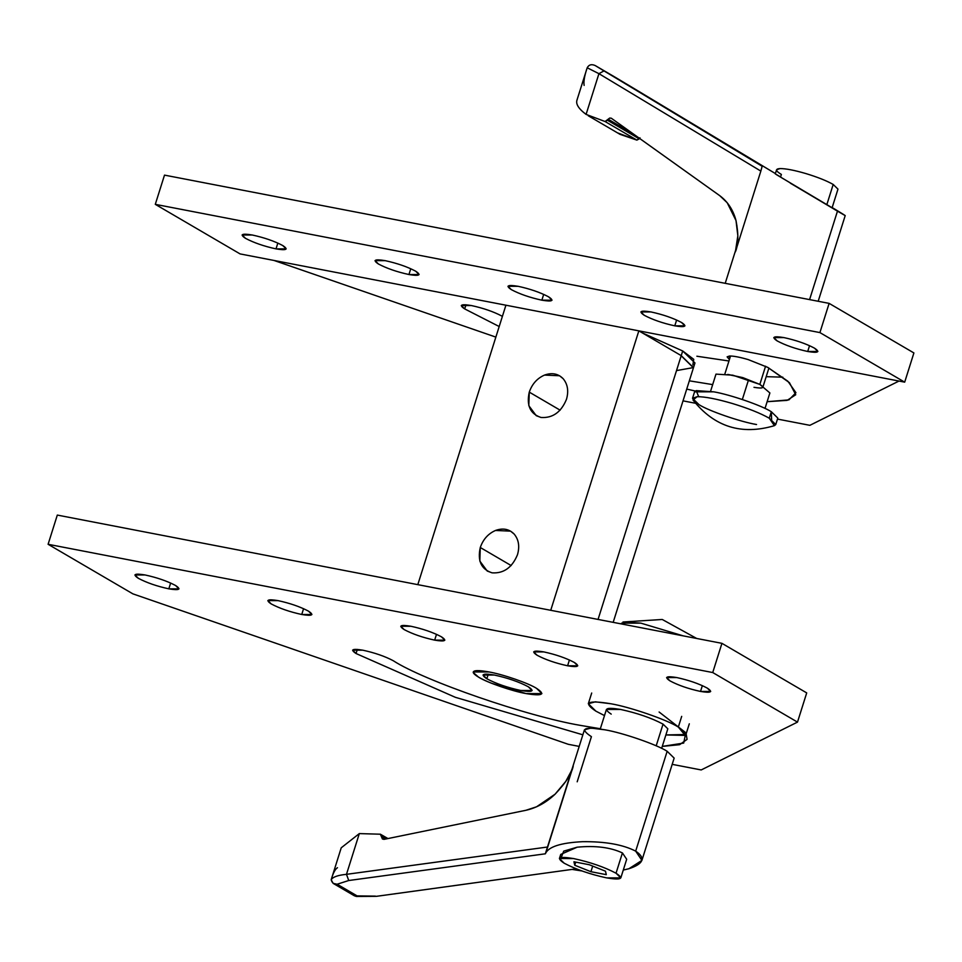 <?xml version="1.0" encoding="UTF-8"?>
<svg xmlns="http://www.w3.org/2000/svg" width="962" height="962" viewBox="0 0 962 962"><rect width="100%" height="100%" fill="white"/><g stroke="black" fill="none" stroke-linecap="round" stroke-linejoin="round"><path stroke-width="1.44" d="M809.547 345.671L807.707 351.491L817.88 351.491L814.453 348.136C806.108 343.723 795.947 340.211 783.97 337.602L773.797 337.59L777.236 340.957C785.569 345.37 795.73 348.881 807.707 351.491L809.547 345.671M676.623 320.021L674.783 325.829L684.956 325.841L681.529 322.486C673.184 318.073 663.022 314.562 651.046 311.953L640.872 311.941L644.299 315.308C652.645 319.721 662.806 323.232 674.783 325.829L676.623 320.021M543.686 294.372L541.859 300.18L552.032 300.192L548.605 296.837C540.259 292.424 530.098 288.913 518.121 286.303L507.948 286.291L511.375 289.658C519.72 294.071 529.882 297.583 541.859 300.18L543.686 294.372M410.762 268.723L408.934 274.531L419.107 274.543L415.668 271.188C407.335 266.775 397.174 263.263 385.197 260.654L375.024 260.642L378.451 264.009C386.796 268.422 396.957 271.921 408.934 274.531L410.762 268.723M277.838 243.061L276.01 248.881L286.183 248.893L282.744 245.538C274.41 241.125 264.249 237.614 252.272 235.005L242.099 234.993L245.526 238.348C253.872 242.761 264.033 246.272 276.01 248.881L277.838 243.061M712.674 384.608L689.333 380.82L712.674 384.608M502.392 316.366L501.911 316.089C493.578 311.676 483.417 308.165 471.44 305.555L461.267 305.555L464.694 308.91L499.194 326.527L464.694 308.91L466.005 304.774L464.694 308.91C458.718 304.954 460.966 303.836 471.44 305.555C483.417 308.165 493.578 311.676 501.911 316.089L502.392 316.366M767.772 367.388L748.183 359.584C739.886 357.167 733.681 355.964 729.581 356L727.116 356.854L729.424 359.511L729.581 356C733.681 355.964 739.886 357.167 748.183 359.584L767.772 367.388L787.854 381.229L795.935 392.7L788.924 399.879L767.135 401.695L787.156 400.36L795.73 394.745L789.441 382.672L767.772 367.388M686.724 389.093L695.261 391.017L686.724 389.093M782.815 377.176L766.185 376.671L782.815 377.176M495.851 337.109L273.942 260.437L495.851 337.109M240.067 253.908L155.291 204.341L164.502 175.12L829.124 303.379L819.913 332.587L904.689 382.154L913.9 352.946L904.689 382.154L240.067 253.908L904.689 382.154L819.913 332.587L155.291 204.341L240.067 253.908M683.02 400.853L695.406 403.246L683.02 400.853M777.476 419.083L809.86 425.324L898.989 381.06L809.86 425.324L777.476 419.083M913.9 352.946L829.124 303.379L913.9 352.946M728.956 360.99L696.873 356.229M252.272 235.005C264.249 237.614 274.41 241.125 282.744 245.538C288.72 249.495 286.472 250.613 276.01 248.881C264.033 246.272 253.872 242.761 245.526 238.348C239.55 234.391 241.799 233.285 252.272 235.005M385.197 260.654C397.174 263.263 407.335 266.775 415.668 271.188C421.645 275.144 419.396 276.262 408.934 274.531C396.957 271.921 386.796 268.422 378.451 264.009C372.474 260.053 374.723 258.934 385.197 260.654M518.121 286.303C530.098 288.913 540.259 292.424 548.605 296.837C554.569 300.793 552.32 301.912 541.859 300.18C529.882 297.583 519.72 294.071 511.375 289.658C505.411 285.702 507.647 284.584 518.121 286.303M651.046 311.953C663.022 314.562 673.184 318.073 681.529 322.486C687.493 326.443 685.257 327.561 674.783 325.829C662.806 323.232 652.645 319.721 644.299 315.308C638.335 311.351 640.584 310.233 651.046 311.953M783.97 337.602C795.947 340.211 806.108 343.723 814.453 348.136C820.43 352.092 818.181 353.21 807.707 351.491C795.73 348.881 785.569 345.37 777.236 340.957C771.259 337.001 773.508 335.882 783.97 337.602M819.913 332.587L829.124 303.379L164.502 175.12L155.291 204.341L819.913 332.587M145.082 574.963L134.908 574.951L138.336 578.306C146.681 582.719 156.842 586.231 168.819 588.84L170.647 583.02L168.819 588.84L178.992 588.852L175.565 585.497C167.22 581.084 157.059 577.573 145.082 574.963C157.059 577.573 167.22 581.084 175.565 585.497C181.529 589.453 179.281 590.56 168.819 588.84C156.842 586.231 146.681 582.719 138.336 578.306C132.371 574.35 134.608 573.232 145.082 574.963M278.006 600.613L267.833 600.601L271.26 603.956C279.605 608.369 289.766 611.88 301.743 614.49L303.583 608.669L301.743 614.49L311.916 614.502L308.489 611.147C300.144 606.733 289.983 603.222 278.006 600.613C289.983 603.222 300.144 606.733 308.489 611.147C314.454 615.103 312.217 616.209 301.743 614.49C289.766 611.88 279.605 608.369 271.26 603.956C265.296 599.999 267.544 598.893 278.006 600.613M410.93 626.262L400.757 626.25L404.196 629.605C412.53 634.018 422.691 637.529 434.668 640.139L436.507 634.319L434.668 640.139L444.841 640.151L441.414 636.796C433.068 632.383 422.907 628.871 410.93 626.262C422.907 628.871 433.068 632.383 441.414 636.796C447.39 640.752 445.141 641.87 434.668 640.139C422.691 637.529 412.53 634.018 404.196 629.605C398.22 625.649 400.469 624.542 410.93 626.262M543.855 651.911L533.682 651.899L537.121 655.266C545.454 659.679 555.615 663.179 567.592 665.788L569.432 659.98L567.592 665.788L577.765 665.8L574.338 662.445C565.993 658.032 555.832 654.521 543.855 651.911C555.832 654.521 565.993 658.032 574.338 662.445C580.314 666.401 578.066 667.52 567.592 665.788C555.615 663.179 545.454 659.679 537.121 655.266C531.144 651.31 533.393 650.192 543.855 651.911M676.779 677.561L666.606 677.549L670.045 680.916C678.378 685.329 688.539 688.84 700.516 691.438L702.356 685.629L700.516 691.438L710.702 691.45L707.262 688.095C698.917 683.681 688.756 680.17 676.779 677.561C688.756 680.17 698.917 683.681 707.262 688.095C713.239 692.051 710.99 693.169 700.516 691.438C688.539 688.84 678.378 685.329 670.045 680.916C664.069 676.959 666.317 675.841 676.779 677.561M473.256 671.945L489.093 671.969C478.415 669.997 473.136 670.189 473.244 672.522C474.278 675.132 480.435 678.739 491.714 683.333L526.058 693.578L541.895 693.59L536.555 688.359C528.703 683.26 502.609 674.242 489.093 671.969C502.609 674.242 528.703 683.26 536.555 688.359C545.851 694.516 542.352 696.26 526.058 693.578L491.714 683.333C480.435 678.739 474.278 675.132 473.244 672.522C473.136 670.189 478.415 669.997 489.093 671.969C502.609 674.242 528.703 683.26 536.555 688.359L541.895 693.59L526.058 693.578C512.542 691.293 486.447 682.274 478.595 677.176L473.244 672.522M600.348 728.739L580.483 725.396C527.176 716.389 424.218 680.819 393.254 660.714C384.92 656.3 374.759 652.789 362.782 650.18L352.609 650.168L356.036 653.523L357.347 649.386L356.036 653.523L455.327 697.306L582.864 734.812L455.327 697.306L356.036 653.523C350.06 649.566 352.308 648.46 362.782 650.18C374.759 652.789 384.92 656.3 393.254 660.714C424.218 680.819 527.176 716.389 580.483 725.396L600.348 728.739M685.75 733.152L683.693 743.073L662.277 746.392L679.605 744.696L687.072 739.369L686.146 733.826M797.498 722.113L701.202 769.949L797.498 722.113L805.242 697.558L797.498 722.113L712.734 672.546L797.498 722.113M805.242 697.558L806.709 692.905L721.933 643.337L712.734 672.546L48.1 544.288L57.311 515.079L721.933 643.337L806.709 692.905L805.242 697.558M568.277 744.299L132.876 593.855L48.1 544.288L132.876 593.855L568.277 744.299L579.196 746.404L568.277 744.299M672.185 764.345L701.202 769.949L672.185 764.345M659.114 712.012L685.136 732.202M57.311 515.079L48.1 544.288L712.734 672.546L721.933 643.337L57.311 515.079M676.514 370.586L693.494 367.568L681.18 355.796L682.695 350.974L642.508 332.996L682.695 350.974L681.18 355.796L693.434 367.785L694.961 362.975L682.695 350.974L693.746 359.343L692.893 364.887M511.147 565.548L480.278 547.498L479.822 561.038L487.229 571.043L492.039 572.835C503.691 573.629 512.181 567.568 517.496 554.677C519.841 546.428 518.71 539.55 514.141 534.042L510.557 531.132L495.526 530.459C488.203 533.657 483.116 539.345 480.278 547.498L511.147 565.548M560.137 410.173L529.268 392.123L528.811 405.663L536.219 415.668L541.017 417.472C552.681 418.254 561.171 412.193 566.486 399.302C568.831 391.053 567.7 384.175 563.131 378.667L559.547 375.757L544.516 375.084C537.193 378.294 532.106 383.97 529.268 392.123L560.137 410.173M598.051 619.432L681.228 355.639L638.84 330.856L550.733 610.293L638.84 330.856L505.916 305.207L417.809 584.643L505.916 305.207L638.84 330.856L681.228 355.639L598.051 619.432M613.179 622.342L693.494 367.64L681.228 355.639L693.458 367.712M566.486 399.302C561.171 412.193 552.681 418.254 541.017 417.472C530.23 413.913 526.322 405.471 529.268 392.123C532.106 383.97 537.193 378.294 544.516 375.084C551.935 372.426 558.14 373.629 563.131 378.667C567.7 384.175 568.831 391.053 566.486 399.302M517.496 554.677C512.181 567.568 503.691 573.629 492.039 572.835C481.253 569.288 477.332 560.846 480.278 547.498C483.116 539.345 488.203 533.657 495.526 530.459C502.946 527.801 509.151 529.004 514.141 534.042C518.71 539.55 519.841 546.428 517.496 554.677M528.306 686.772C519.011 681.854 507.695 677.945 494.348 675.035L483.008 675.023L486.832 678.763L488.287 674.158L486.832 678.763C496.127 683.681 507.455 687.602 520.803 690.5L532.142 690.512L528.306 686.772C534.968 691.185 532.467 692.424 520.803 690.5C507.455 687.602 496.127 683.681 486.832 678.763C480.182 674.362 482.683 673.111 494.348 675.035C507.695 677.945 519.011 681.854 528.306 686.772M478.595 677.176C486.447 682.274 512.542 691.293 526.058 693.578C542.352 696.26 545.851 694.516 536.555 688.359C528.703 683.26 502.609 674.242 489.093 671.969C472.799 669.275 469.3 671.019 478.595 677.176M837.469 211.147L809.583 299.603L837.469 211.147C847.931 217.244 847.63 216.931 836.567 210.209C847.63 216.931 847.931 217.244 837.469 211.147L790.319 183.165L845.213 215.572L818.193 301.262M832.166 207.551L836.567 210.209L832.166 207.551M780.591 176.924L781.372 174.447C775.492 170.875 775.035 168.915 780.014 168.578L776.587 169.769L775.288 173.894L780.591 176.924M832.106 207.756L837.974 189.129L833.2 184.451L826.803 204.738L832.106 207.756L776.587 174.735L826.803 204.738L833.2 184.451C826.611 180.748 817.52 177.116 805.928 173.581C794.371 170.214 785.726 168.542 780.014 168.578C785.726 168.542 794.371 170.214 805.928 173.581C817.52 177.116 826.611 180.748 833.2 184.451L831.372 190.223M762.181 166.101L760.846 171.092L762.205 166.089L604.004 70.899L598.929 73.665L760.846 171.092L735.353 251.924L737.842 235.774L736.014 220.587L727.2 202.741L719.792 195.707C727.777 201.671 733.188 209.969 736.014 220.587C738.66 234.319 738.443 244.769 735.353 251.924L760.846 171.092L598.929 73.665L586.086 114.406L605.086 121.525L609.728 118.037L611.375 118.266L719.744 195.671L611.243 118.182M616.005 77.718L775.396 173.569L595.25 65.572L762.12 166.246M577.212 99.519C575.348 103.583 578.294 108.55 586.086 114.406L598.929 73.665L587.193 67.773C588.9 64.658 591.594 63.925 595.262 65.584L595.262 65.584C591.594 63.925 588.9 64.658 587.193 67.773L598.929 73.665L604.004 70.899L595.237 65.572L616.281 77.874M627.08 84.331L775.396 173.569M587.193 67.785L576.947 100.168M611.375 118.266L609.728 118.037L608.176 119.228L633.2 133.862L608.176 119.228L607.491 120.262L639.273 138.841L639.958 137.819L636.868 140.103L617.869 132.984M615.945 77.681L595.262 65.584M584.126 85.402C583.525 81.854 584.367 76.527 586.64 69.408M588.287 115.777L620.069 134.367L636.868 140.103L605.086 121.525L586.086 114.406M636.868 140.103L639.273 138.841L607.491 120.262L605.086 121.525L636.868 140.103M759.836 384.403L765.572 366.209L759.848 384.403L748.364 380.363L742.339 399.507L748.364 380.363L732.779 375.192L715.981 374.122L710.581 391.257L715.981 374.122L732.779 375.192L759.836 384.403L742.796 377.609L759.836 384.403L769.889 392.953L759.836 384.403C765.043 387.842 763.082 388.816 753.98 387.313M728.511 374.543L742.796 377.609L727.657 374.458M775.757 424.555L777.801 418.061L771.32 411.724L769.275 418.217L775.757 424.555L774.41 425.661L769.275 418.217L771.32 411.724C761.808 405.543 730.158 394.612 713.78 391.835L694.576 391.823L692.52 398.316L697.173 396.693C704.918 396.645 716.63 398.905 732.298 403.475C748.027 408.273 760.353 413.179 769.275 418.217C760.353 413.179 748.027 408.273 732.298 403.475C716.63 398.905 704.918 396.645 697.173 396.693L692.989 399.988C714.357 426.875 741.498 435.437 774.422 425.661M756.541 424.531C740.163 421.765 708.525 410.834 699.013 404.653L692.52 398.316M765.006 408.429L769.889 392.953L765.006 408.429M698.689 396.693L696.187 390.62L713.78 391.835C730.158 394.612 761.808 405.543 771.32 411.724L771.632 419.685M661.652 748.352L667.82 728.799L663.046 724.121L656.192 745.827L663.046 724.121C651.43 717.977 637.277 713.082 620.598 709.451L606.433 709.439L600.264 728.992M641.907 860.389L674.158 758.116L667.159 751.286L635.678 851.142L641.907 860.389L628.944 868.722L623.28 870.069L628.944 868.722C643.65 863.852 645.899 857.996 635.678 851.142C623.015 844.612 605.351 841.461 582.695 841.678C560.666 842.772 548.232 846.813 545.37 853.799C548.232 846.813 560.666 842.772 582.695 841.678C605.351 841.461 623.015 844.612 635.678 851.142L667.159 751.286C656.902 744.624 622.799 732.828 605.134 729.845L590.884 728.078L584.427 729.821L545.526 853.222M561.243 857.503L563.72 851.142L577.176 847.185C595.55 845.442 610.63 847.366 622.426 852.945L616.029 873.219L620.815 877.897L606.637 877.885C589.959 874.254 575.817 869.359 564.201 863.215L559.415 858.537L573.592 858.561C590.271 862.18 604.413 867.075 616.029 873.219L622.426 852.945C610.63 847.366 595.55 845.442 577.176 847.185L560.726 854.424L559.415 858.537M545.37 853.799L547.727 846.993L346.476 874.338L348.737 880.519L545.37 853.799L348.737 880.519L337.121 884.222L357.9 896.368L356.301 896.452L376.382 896.331L572.065 869.407L376.382 896.343L572.065 869.407L581.902 870.959L572.065 869.407L576.298 868.866M333.141 883.369L354.485 895.85L375.433 896.127L357.888 896.368L337.133 884.234L348.737 880.519L346.476 874.338C337.927 875.167 332.828 876.971 331.181 879.737C332.046 882.972 334.018 884.475 337.133 884.234L333.141 883.369L331.181 879.737C332.828 876.971 337.927 875.167 346.476 874.338L359.319 833.597L341.221 847.811L331.193 879.737M620.815 877.897L626.683 859.27L622.426 852.945L618.71 864.694M606.288 874.662L605.483 871.187L589.309 864.742L573.941 861.772L574.747 865.247L590.921 871.704L606.288 874.662L590.921 871.704L592.688 866.089L590.921 871.704L574.747 865.247L575.733 862.12L574.747 865.247L573.941 861.772L589.309 864.742L605.483 871.187L606.288 874.662M356.301 896.452L354.232 895.694M359.319 833.597L380.375 834.21L381.758 836.206L386.363 838.888L381.758 836.206L382.407 838.972L384.006 839.369L525.913 810.293L384.006 839.369L382.407 838.972L380.375 834.21L359.319 833.597L346.476 874.338L547.727 846.993L573.22 766.149C571.693 773.628 565.656 782.984 555.086 794.191C546.248 802.548 536.531 807.912 525.913 810.293L536.592 806.781L555.086 794.191L565.788 781.384L571.777 770.129M577.188 781.805L591.414 736.664C579.256 728.607 583.838 726.334 605.134 729.845C622.799 732.828 656.902 744.624 667.159 751.286L664.501 759.703M616.029 873.219C604.413 867.075 590.271 862.18 573.592 858.561C559.018 856.156 555.88 857.707 564.201 863.215C575.817 869.359 589.959 874.254 606.637 877.885C621.224 880.278 624.35 878.727 616.029 873.219M381.758 837.361L384.884 839.201L381.758 837.361M331.541 878.474C333.345 872.642 335.317 869.059 337.47 867.712M380.375 834.21L387.963 838.563M611.219 714.117C602.897 708.609 606.024 707.058 620.598 709.451C637.277 713.082 651.43 717.977 663.046 724.121L661.219 729.881M696.692 638.467L662.241 619.468L622.979 622.005L640.848 623.135L683.248 635.87L640.848 623.135L621.644 623.123L621.392 623.929M595.923 711.171L588.323 703.727L595.346 701.827L610.846 703.751C630.062 706.998 667.171 719.829 678.33 727.068L681.697 716.365L678.33 727.068L685.93 734.511L665.884 734.944L685.184 735.413L678.33 727.068C667.171 719.829 630.062 706.998 610.846 703.751C587.674 699.939 582.695 702.404 595.923 711.171L604.497 715.584L595.923 711.171M735.545 250.589L737.746 238.576M735.545 250.541L725.216 283.321M730.531 356L724.783 374.23M763.058 386.592L768.903 368.061M570.31 773.436L572.137 768.806M588.323 703.727L591.702 693.025M689.309 723.809L685.93 734.511"/></g></svg>
